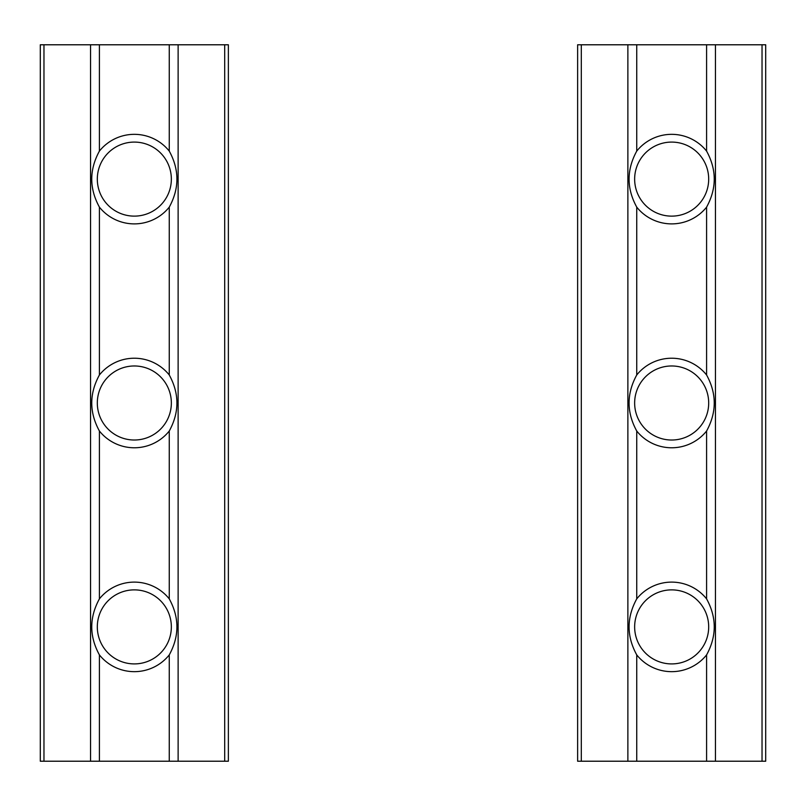 <?xml version="1.0" encoding="UTF-8"?>
<svg xmlns="http://www.w3.org/2000/svg" width="806" height="806" viewBox="0 0 806 806"><rect width="100%" height="100%" fill="white"/><g stroke="black" fill="none" stroke-linecap="round" stroke-linejoin="round"><path stroke-width="1.21" d="M706.59 374.981C716.796 393.64 716.796 412.319 706.59 431.019A44.773 44.773 0 0 1 636.74 431.019C626.534 412.36 626.534 393.681 636.74 374.981A44.773 44.773 0 0 1 706.59 374.981L706.59 207.132A44.773 44.773 0 0 1 636.74 207.132C626.534 188.473 626.534 169.794 636.74 151.095A44.773 44.773 0 0 1 706.59 151.095C716.796 169.744 716.796 188.433 706.59 207.132M706.59 598.868C716.796 617.527 716.796 636.206 706.59 654.905A44.773 44.773 0 0 1 636.74 654.905C626.534 636.256 626.534 617.567 636.74 598.868A44.773 44.773 0 0 1 706.59 598.868L706.59 431.019M581.307 44.783L765.7 44.783L765.7 761.217L577.63 761.217L577.63 44.783L581.307 44.783L581.307 761.217M642.785 650.059A37.026 37.026 0 0 1 671.67 589.871A37.026 37.026 0 0 1 705.048 642.906A37.026 37.026 0 0 1 642.785 650.059M642.785 202.276A37.026 37.026 0 0 1 671.67 142.088A37.026 37.026 0 0 1 705.048 195.123A37.026 37.026 0 0 1 642.785 202.276M642.785 426.162A37.026 37.026 0 0 1 671.67 365.974A37.026 37.026 0 0 1 705.048 419.019A37.026 37.026 0 0 1 642.785 426.162M169.26 374.981C179.466 393.64 179.466 412.319 169.26 431.019A44.773 44.773 0 0 1 99.41 431.019C89.204 412.36 89.204 393.681 99.41 374.981A44.773 44.773 0 0 1 169.26 374.981L169.26 207.132A44.773 44.773 0 0 1 99.41 207.132C89.204 188.473 89.204 169.794 99.41 151.095A44.773 44.773 0 0 1 169.26 151.095C179.466 169.744 179.466 188.433 169.26 207.132M169.26 598.868C179.466 617.527 179.466 636.206 169.26 654.905A44.773 44.773 0 0 1 99.41 654.905C89.204 636.256 89.204 617.567 99.41 598.868A44.773 44.773 0 0 1 169.26 598.868L169.26 431.019M43.967 44.783L228.37 44.783L228.37 761.217L40.3 761.217L40.3 44.783L43.967 44.783L43.967 761.217M105.455 650.059A37.026 37.026 0 0 1 134.33 589.871A37.026 37.026 0 0 1 167.708 642.906A37.026 37.026 0 0 1 105.455 650.059M105.455 202.276A37.026 37.026 0 0 1 134.33 142.088A37.026 37.026 0 0 1 167.708 195.123A37.026 37.026 0 0 1 105.455 202.276M105.455 426.162A37.026 37.026 0 0 1 134.33 365.974A37.026 37.026 0 0 1 167.708 419.019A37.026 37.026 0 0 1 105.455 426.162M706.59 654.905L706.59 761.217M715.456 44.783L715.456 761.217M706.59 44.783L706.59 151.095M636.74 207.132L636.74 374.981M636.74 44.783L636.74 151.095M636.74 431.019L636.74 598.868M627.874 44.783L627.874 761.217M636.74 654.905L636.74 761.217M762.033 44.783L762.033 761.217M169.26 654.905L169.26 761.217M178.126 44.783L178.126 761.217M169.26 44.783L169.26 151.095M99.41 207.132L99.41 374.981M99.41 44.783L99.41 151.095M99.41 431.019L99.41 598.868M90.544 44.783L90.544 761.217M99.41 654.905L99.41 761.217M224.693 44.783L224.693 761.217"/></g></svg>
